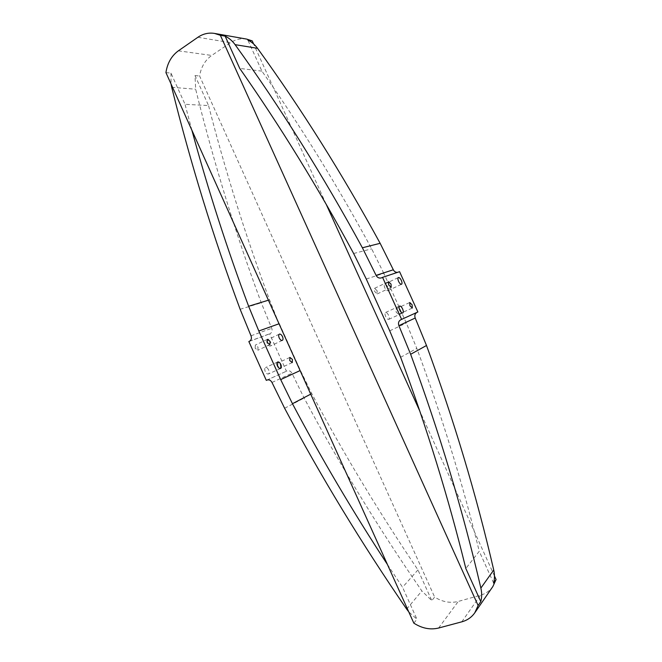 <?xml version="1.0" encoding="UTF-8"?>
<svg xmlns="http://www.w3.org/2000/svg" width="662" height="662" viewBox="0 0 662 662"><rect width="100%" height="100%" fill="white"/><g stroke="black" fill="none" stroke-linecap="round" stroke-linejoin="round"><path stroke-width="0.5" stroke-dasharray="3.31 2.48" d="M277.767 366.053L277.949 362.9L280.473 364.878L280.283 368.031L277.767 366.053M255.143 348.22L255.35 345.059L258.031 347.111L257.824 350.272L255.143 348.22M267.283 343.537C266.546 341.658 266.612 340.4 267.481 339.78C268.598 339.507 269.649 340.326 270.642 342.237C271.379 344.116 271.304 345.374 270.435 345.994C269.318 346.267 268.276 345.448 267.283 343.537M265.247 371.523C264.477 369.545 264.568 368.229 265.512 367.567C266.654 367.286 267.713 368.105 268.698 370.017C269.467 371.994 269.376 373.318 268.433 373.98C267.299 374.253 266.232 373.442 265.247 371.523M388.569 315.311C387.535 313.242 386.525 312.307 385.557 312.489C384.796 313.085 384.845 314.433 385.698 316.552C386.74 318.612 387.742 319.556 388.71 319.374C389.471 318.77 389.43 317.421 388.569 315.311M387.675 286.869C386.633 284.809 385.64 283.866 384.696 284.039C383.993 284.602 384.051 285.876 384.87 287.887C385.913 289.948 386.906 290.891 387.849 290.717C388.553 290.155 388.495 288.872 387.675 286.869M398.367 311.09L395.984 308.823L396.116 312.059L398.499 314.326L398.367 311.09M377.117 290.684L374.576 288.326L374.692 291.561L377.224 293.928L377.117 290.684M366.268 279.025L383.795 273.315L406.336 323.039L416.803 348.411C441.877 415.844 462.697 483.467 479.247 551.289L465.833 568.501M165.93 72.597L170.97 73.11L185.021 104.298L208.547 105.556L195.009 75.551L195.662 89.204C213.776 162.645 235.639 233.852 261.267 302.807L271.726 328.311C272.554 330.677 272.057 332.432 270.237 333.574L269.608 333.88L286.414 371.225L287.051 370.935C289.095 370.29 290.726 371.051 291.95 373.236L304.131 398.044C338.836 463.152 378.076 527.448 421.86 590.951L431.806 600.633L434.644 597.083C442.456 601.973 450.334 603.421 458.286 601.427L480.455 595.237C485.693 593.731 489.839 590.81 492.884 586.482M170.97 73.11L171.036 83.933M387.427 564.496L402.554 587.268L416.952 619.243L408.777 611.903M191.897 130.265L185.021 104.298M279.033 323.776L269.542 299.861C245.974 236.955 225.643 172.186 208.547 105.556M279.347 323.66L300.407 370.422L311.761 393.6C343.313 453.122 378.714 511.892 417.954 569.908L431.806 600.633M493.629 583.065L479.247 551.289M383.795 273.315L371.663 248.829C337.653 185.939 301.069 126.707 261.912 71.132L247.878 40.117M397.432 272.388L399.575 271.677M416.961 312.39L417.863 311.984M417.954 569.908L402.554 587.268M261.912 71.132L239.735 68.418M413.833 623.141L416.952 619.243M266.298 380.36L286.414 371.225M248.854 341.551L269.608 333.88M246.653 39.091C240.96 38.164 235.614 39.364 230.599 42.682L211.724 55.443C205.121 60.159 201.083 67.019 199.601 76.014L434.644 597.083M195.009 75.551L199.601 76.014M494.473 576.014L419.791 411.044M326.109 204.103L253.604 43.949M400.634 357.281L416.803 348.411M310.718 394.147L311.761 393.6M353.64 253.505L371.663 248.829M268.416 300.2L269.542 299.861M438.592 628.039L458.286 601.427M461.795 621.833L480.455 595.237M417.101 312.323L400.824 319.738L417.118 312.315M389.736 330.843L406.336 323.039M406.658 609.106L421.86 590.951M284.635 408.264L304.131 398.044M271.991 382.479L291.95 373.236M266.952 380.062L287.051 370.935M197.897 37.271L230.599 42.682M178.368 50.825L211.724 55.443M381.808 277.726L398.838 272.024M171.706 87.31L195.662 89.204M240.141 309.286L261.267 302.807M251.006 335.791L271.726 328.311M249.5 341.236L270.237 333.574M289.906 357.422L277.949 362.9M267.407 339.316L255.35 345.059M279.356 334.136L267.481 339.78M277.651 361.998L265.512 367.567M385.557 312.489L399.6 306.051M384.696 284.039L398.375 277.535M395.984 308.823L409.753 302.509M374.576 288.326L388.511 281.689M381.362 277.908L398.408 272.206M377.224 293.928L391.184 287.341M398.499 314.326L412.294 308.053M387.849 290.717L401.544 284.263M388.71 319.374L402.769 312.985M280.597 368.453L268.433 373.98M282.326 340.392L270.435 345.994M269.906 344.571L257.824 350.272M292.265 362.594L280.283 368.031"/><path stroke-width="0.99" d="M289.757 360.583L289.906 357.422L292.414 359.425L292.265 362.594L289.757 360.583M267.233 342.494L267.407 339.316L270.079 341.402L269.906 344.571L267.233 342.494M279.19 337.901C278.445 336.006 278.503 334.749 279.356 334.136C280.456 333.871 281.499 334.699 282.5 336.627C283.245 338.522 283.187 339.772 282.326 340.392C281.234 340.657 280.183 339.829 279.19 337.901M277.428 365.962C276.65 363.976 276.724 362.652 277.651 361.998C278.776 361.725 279.836 362.553 280.829 364.481C281.598 366.475 281.524 367.799 280.597 368.453C279.48 368.726 278.421 367.898 277.428 365.962M402.587 308.914C401.536 306.829 400.543 305.877 399.6 306.051C398.855 306.63 398.921 307.987 399.782 310.122C400.833 312.199 401.826 313.159 402.769 312.985C403.514 312.398 403.448 311.041 402.587 308.914M401.329 280.407C400.287 278.33 399.302 277.37 398.375 277.535C397.688 278.081 397.763 279.372 398.59 281.391C399.641 283.468 400.626 284.428 401.544 284.263C402.231 283.708 402.157 282.426 401.329 280.407M412.12 304.81L409.753 302.509L409.935 305.753L412.294 308.053L412.12 304.81M391.035 284.097L388.511 281.689L388.668 284.941L391.184 287.341L391.035 284.097M220.363 35.301L214.571 33.431C208.638 32.471 203.077 33.754 197.897 37.271L178.368 50.825C171.541 55.831 167.395 63.089 165.93 72.597L413.833 623.141C422.025 628.395 430.275 630.025 438.592 628.039L461.795 621.833C467.281 620.319 471.617 617.307 474.795 612.789L478.113 605.515L220.363 35.301L225.138 36.137L239.735 68.418C280.316 126.26 318.281 187.958 353.64 253.505L366.268 279.025L389.736 330.843L400.634 357.281C426.783 427.544 448.513 497.956 465.833 568.501L480.802 601.617C481.928 597.314 481.953 592.804 480.877 588.079C462.755 510.145 439.345 432.212 410.647 354.286L398.896 325.663C397.97 323.023 398.615 321.045 400.824 319.738L401.611 319.382L382.562 277.361L399.575 271.677L417.863 311.984L401.611 319.382M171.036 83.933L171.706 87.31C190.681 163.655 213.487 237.65 240.141 309.286L251.006 335.791C251.866 338.241 251.37 340.053 249.5 341.236L248.854 341.551L266.298 380.36L266.952 380.062C269.053 379.4 270.733 380.203 271.991 382.479L284.635 408.264C320.598 475.961 361.278 542.906 406.658 609.106L408.777 611.903M191.897 130.265C208.273 190.391 227.182 249.053 248.631 306.258L258.817 330.992L280.68 379.599L292.455 403.704C321.095 457.872 352.755 511.469 387.427 564.496M225.138 36.137C229.011 38.015 232.337 40.854 235.101 44.66C280.522 107.641 322.948 175.356 362.387 247.778L376.099 275.367C377.323 277.601 379.078 278.454 381.362 277.908L382.562 277.361M474.795 612.789L492.884 586.482L496.07 579.531L493.629 583.065C494.721 578.911 494.754 574.566 493.728 570.015C476.417 495.102 454.008 420.262 426.493 345.49L415.215 318.025C414.346 315.575 414.925 313.697 416.961 312.39M253.604 43.949L252.214 40.879L247.878 40.117C251.634 41.921 254.845 44.652 257.518 48.309C301.351 108.833 342.229 173.833 380.145 243.31L393.327 269.773C394.221 271.528 395.595 272.405 397.432 272.388M478.113 605.515L480.802 601.617M252.214 40.879L246.653 39.091L214.571 33.431M496.07 579.531L494.473 576.014M419.791 411.044L326.109 204.103M292.455 403.704L310.718 394.147M248.631 306.258L268.416 300.2M480.877 588.079L493.728 570.015M410.647 354.286L426.493 345.49M398.896 325.663L415.215 318.025M258.817 330.992L279.033 323.776M280.68 379.599L300.101 370.563M235.101 44.66L257.518 48.309M362.387 247.778L380.145 243.31M376.099 275.367L393.327 269.773"/></g></svg>
